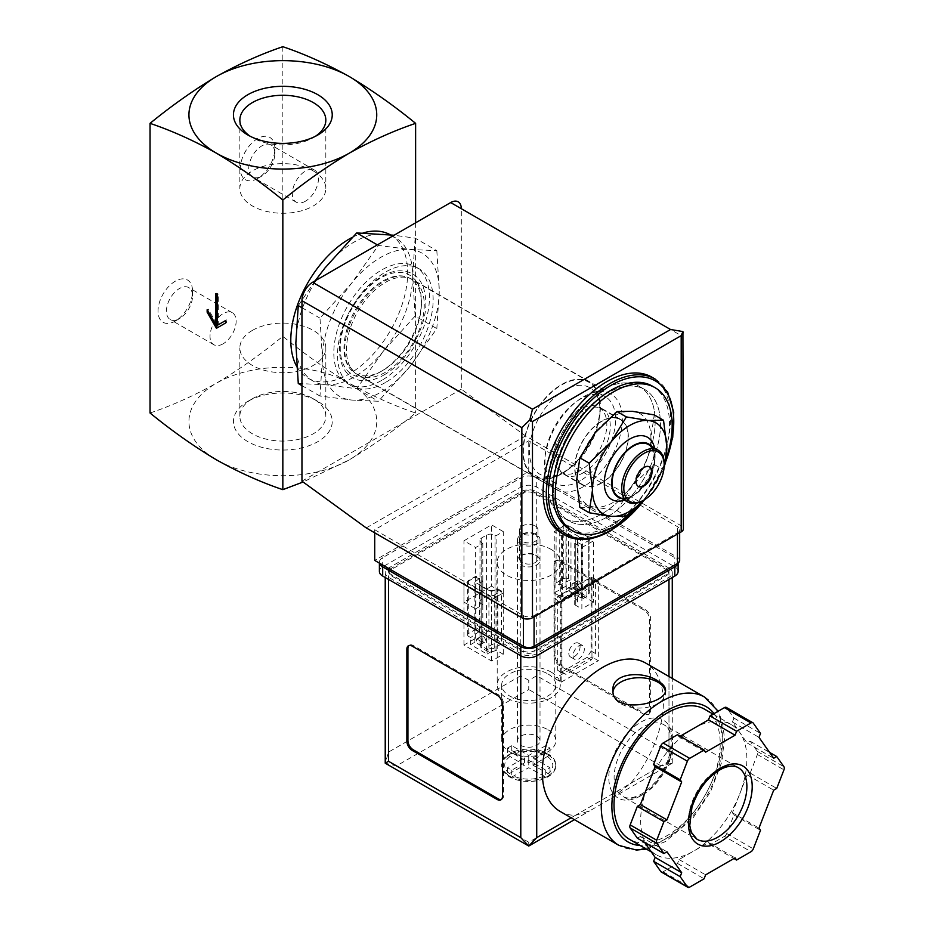 <?xml version="1.0" encoding="UTF-8"?>
<svg xmlns="http://www.w3.org/2000/svg" width="934" height="934" viewBox="0 0 934 934"><rect width="100%" height="100%" fill="white"/><g stroke="black" fill="none" stroke-linecap="round" stroke-linejoin="round"><path stroke-width="0.7" stroke-dasharray="4.67 3.5" d="M579.874 507.396L595.145 507.139A52.584 30.355 -60 0 1 576.558 480.683A52.584 30.355 -60 0 1 595.145 432.781A52.584 30.355 -60 0 1 632.33 411.31A52.584 30.355 -60 0 1 650.916 437.754A52.584 30.355 -60 0 1 632.33 485.668A52.584 30.355 -60 0 1 595.145 507.139L617.059 510.711L632.33 485.668L654.232 464.467L650.916 437.754L654.232 414.883M580.271 470.573A37.558 21.68 -60 0 1 561.497 472.429A37.558 21.68 -60 0 1 561.497 429.056A37.558 21.68 -60 0 1 599.056 407.376A37.558 21.68 -60 0 1 604.812 437.474A37.558 21.68 -60 0 1 580.271 470.573M601.519 421.503A37.558 21.68 120 0 0 576.978 454.601A37.558 21.68 120 0 0 582.746 484.699A37.558 21.68 120 0 0 601.519 482.831A37.558 21.68 120 0 0 626.049 449.744A37.558 21.68 120 0 0 620.293 419.646A37.558 21.68 120 0 0 601.519 421.503M436.832 250.674L439.26 291.023L436.832 328.581L410.049 366.315L378.41 401.258L351.616 400.044L319.988 396.039L322.405 358.493L319.988 318.144L351.616 283.2L378.41 245.455L410.049 249.471L436.832 250.674L415.116 238.147L394.066 235.24M410.049 249.471A82.624 47.704 -60 0 1 439.26 291.023A82.624 47.704 -60 0 1 410.049 366.315A82.624 47.704 -60 0 1 351.616 400.044A82.624 47.704 -60 0 1 322.405 358.493A82.624 47.704 -60 0 1 351.616 283.2A82.624 47.704 -60 0 1 410.049 249.471M580.271 480.683A49.946 28.837 -60 0 1 555.298 483.158A49.946 28.837 -60 0 1 555.298 425.484A49.946 28.837 -60 0 1 605.244 396.646A49.946 28.837 -60 0 1 612.902 436.668A49.946 28.837 -60 0 1 580.271 480.683M564.685 471.693A49.946 28.837 -60 0 1 539.712 474.168A49.946 28.837 -60 0 1 539.712 416.482A49.946 28.837 -60 0 1 589.669 387.645A49.946 28.837 -60 0 1 600.013 410.516A49.946 28.837 -60 0 1 564.685 471.693L561.684 473.433A54.207 31.289 -60 0 1 523.355 451.297A54.207 31.289 -60 0 1 561.684 384.913A54.207 31.289 -60 0 1 600.013 407.049A54.207 31.289 -60 0 1 561.684 473.421A54.207 31.289 -60 0 1 561.684 473.433L564.685 471.693M561.684 473.877A54.756 31.616 -60 0 1 534.306 476.597A54.756 31.616 -60 0 1 534.306 413.365A54.756 31.616 -60 0 1 589.062 381.749A54.756 31.616 -60 0 1 597.456 425.624A54.756 31.616 -60 0 1 561.684 473.877M382.695 370.541A54.756 31.616 -60 0 1 355.317 373.25A54.756 31.616 -60 0 1 355.317 310.018A54.756 31.616 -60 0 1 410.073 278.414A54.756 31.616 -60 0 1 418.467 322.288A54.756 31.616 -60 0 1 382.695 370.541M380.827 371.615A57.383 33.134 -60 0 1 345.685 321.623A57.383 33.134 -60 0 1 415.969 281.041A57.383 33.134 -60 0 1 380.827 371.615M298.273 383.5L325.067 384.715L356.695 388.719L383.489 350.986L415.116 316.042L436.832 328.581M415.116 316.042L412.7 275.693L415.116 238.147M356.695 388.719L378.41 401.258M301.962 385.637L319.988 396.039M301.962 307.73L319.988 318.144M377.383 244.871L378.41 245.455M315.132 280.819L298.273 305.605M313.229 170.899A42.987 24.821 180 0 1 325.826 188.446A42.987 24.821 180 0 1 282.839 213.267A42.987 24.821 180 0 1 239.851 188.446A42.987 24.821 180 0 1 266.388 165.528A42.987 24.821 180 0 1 313.229 170.899M252.437 330.367A42.987 24.821 0 0 0 239.851 347.915A42.987 24.821 0 0 0 282.839 372.724A42.987 24.821 0 0 0 325.826 347.915A42.987 24.821 0 0 0 299.289 324.985A42.987 24.821 0 0 0 252.437 330.367M315.342 136.341A42.987 24.821 180 0 1 313.229 137.648A42.987 24.821 180 0 1 252.437 137.648A42.987 24.821 180 0 1 250.324 136.341M252.437 398.713L252.437 398.713A42.987 24.821 0 0 0 239.851 416.26A42.987 24.821 0 0 0 252.437 433.808A42.987 24.821 0 0 0 299.289 439.19A42.987 24.821 0 0 0 325.826 416.26A42.987 24.821 0 0 0 313.229 398.713A42.987 24.821 0 0 0 252.437 398.713L247.895 401.34A49.409 28.534 0 0 0 247.895 441.677A49.409 28.534 0 0 0 317.782 441.677A49.409 28.534 0 0 0 317.782 401.34A49.409 28.534 0 0 0 247.895 401.34M150.047 413.003C171.798 405.671 193.922 395.724 216.443 383.173C238.964 369.724 261.088 354.114 282.839 336.333C304.577 354.114 326.713 369.724 349.234 383.173A93.89 54.207 180 0 1 349.234 459.843A93.89 54.207 180 0 1 216.443 459.843A93.89 54.207 180 0 1 216.443 383.173A93.89 54.207 180 0 1 349.234 383.173C371.744 395.724 393.879 405.66 415.618 413.003C393.879 430.772 371.755 446.382 349.234 459.843L303.095 482.002M175.277 321.074A24.412 14.092 -60 0 1 158.021 311.115A24.412 14.092 -60 0 1 175.277 281.216A24.412 14.092 -60 0 1 192.544 291.175A24.412 14.092 -60 0 1 175.277 321.074L179.491 318.646A18.47 10.659 -60 0 1 170.257 319.568A18.47 10.659 -60 0 1 170.257 298.238A18.47 10.659 -60 0 1 188.715 287.579A18.47 10.659 -60 0 1 192.544 296.031A18.47 10.659 -60 0 1 179.491 318.646L175.277 321.074M257.609 178.487A24.412 14.092 -60 0 1 240.342 168.517A24.412 14.092 -60 0 1 257.609 138.617A24.412 14.092 -60 0 1 274.865 148.588A24.412 14.092 -60 0 1 257.609 178.487L261.812 176.059A18.47 10.659 -60 0 1 252.577 176.97A18.47 10.659 -60 0 1 252.577 155.651A18.47 10.659 -60 0 1 271.047 144.992A18.47 10.659 -60 0 1 274.865 153.445A18.47 10.659 -60 0 1 261.812 176.059L257.609 178.487M282.839 46.7L282.839 336.333M415.618 222.794L415.618 413.003M390.284 234.808A82.624 47.704 -60 0 1 390.54 234.959A82.624 47.704 -60 0 1 403.208 301.168A82.624 47.704 -60 0 1 349.234 373.974A82.624 47.704 -60 0 1 307.916 378.072A82.624 47.704 -60 0 1 296.72 366.42M352.305 237.364A82.624 47.704 -60 0 1 363.022 232.986M412.7 275.693A82.624 47.704 -60 0 1 383.489 350.986A82.624 47.704 -60 0 1 354.278 376.892A82.624 47.704 -60 0 1 325.067 384.715A82.624 47.704 -60 0 1 312.96 380.979A82.624 47.704 -60 0 1 295.844 343.152A82.624 47.704 -60 0 1 325.067 267.86A82.624 47.704 -60 0 1 383.489 234.13A82.624 47.704 -60 0 1 395.584 237.866A82.624 47.704 -60 0 1 412.7 275.693M665.837 459.668A82.624 47.704 -60 0 1 641.728 502.27M652.387 386.139A82.624 47.704 -60 0 1 665.055 452.348A82.624 47.704 -60 0 1 611.081 525.153A82.624 47.704 -60 0 1 569.763 529.239M651.897 377.173A90.143 52.035 -60 0 1 665.72 449.406A90.143 52.035 -60 0 1 606.831 528.831A90.143 52.035 -60 0 1 561.766 533.302M606.831 517.179A75.864 43.805 -60 0 1 568.899 520.938A75.864 43.805 -60 0 1 568.899 433.341A75.864 43.805 -60 0 1 644.764 389.536A75.864 43.805 -60 0 1 656.392 450.328A75.864 43.805 -60 0 1 606.831 517.179A75.864 43.805 -60 0 1 568.899 520.938A75.864 43.805 -60 0 1 568.899 433.341A75.864 43.805 -60 0 1 644.764 389.536A75.864 43.805 -60 0 1 656.392 450.328A75.864 43.805 -60 0 1 606.831 517.179M601.519 514.109A75.864 43.805 -60 0 1 563.587 517.868A75.864 43.805 -60 0 1 563.587 430.27A75.864 43.805 -60 0 1 639.451 386.466A75.864 43.805 -60 0 1 651.08 447.258A75.864 43.805 -60 0 1 601.519 514.109A75.864 43.805 -60 0 1 563.587 517.868A75.864 43.805 -60 0 1 563.587 430.27A75.864 43.805 -60 0 1 639.451 386.466A75.864 43.805 -60 0 1 651.08 447.258A75.864 43.805 -60 0 1 601.519 514.109M654.232 464.467L663.525 469.825L648.254 494.868A52.584 30.355 -60 0 1 643.491 500.297M617.059 510.711L626.352 516.082M638.12 486.299A11.266 6.503 -60 0 1 637.84 486.147A11.266 6.503 -60 0 1 636.112 477.122A11.266 6.503 -60 0 1 643.479 467.198A11.266 6.503 -60 0 1 649.107 466.638A11.266 6.503 -60 0 1 649.375 466.802M664.191 463.824A30.051 17.349 -60 0 1 642.942 500.624M648.406 444.549A30.051 17.349 -60 0 1 653.018 468.623A30.051 17.349 -60 0 1 633.392 495.102A30.051 17.349 -60 0 1 618.366 496.584M651.43 446.289A30.647 17.699 -60 0 1 655.061 458.057A30.647 17.699 -60 0 1 633.392 495.592A30.647 17.699 -60 0 1 621.379 498.336M654.524 448.075A35.901 20.735 -60 0 1 655.061 453.761A35.901 20.735 -60 0 1 629.668 497.74L633.392 495.592L629.668 497.74A35.901 20.735 -60 0 1 624.472 500.122M664.191 464.42A52.584 30.355 -60 0 1 648.254 494.868M215.649 293.79L216.711 293.171L216.711 294.397M217.237 294.7L218.299 294.093L216.711 293.171M207.15 309.726L208.212 309.119L208.212 311.571M216.711 323.841L208.212 309.119M216.443 328.289L226.799 322.3L226.799 319.848L225.736 320.467L226.799 319.848M225.736 322.919L226.799 322.3M217.237 325.371L218.299 324.752L218.299 294.093M305.406 201.23A18.47 10.659 -60 0 1 296.171 202.141A18.47 10.659 -60 0 1 296.171 180.822A18.47 10.659 -60 0 1 314.641 170.163A18.47 10.659 -60 0 1 317.478 184.955A18.47 10.659 -60 0 1 305.406 201.23M223.086 343.817A18.47 10.659 -60 0 1 213.851 344.739A18.47 10.659 -60 0 1 213.851 323.409A18.47 10.659 -60 0 1 232.321 312.75A18.47 10.659 -60 0 1 235.146 327.554A18.47 10.659 -60 0 1 223.086 343.817M582.618 598.881L586.867 596.429L570.487 586.972L566.237 589.424L582.618 598.881L582.618 538.778L578.041 542.572L581.602 544.627L588.77 540.482A3.759 2.172 0 0 0 589.868 538.953A3.759 2.172 0 0 0 588.77 537.424L568.584 525.772A3.759 2.172 0 0 0 563.272 525.772L556.104 529.905L559.723 531.995L566.237 529.321L582.618 538.778M487.023 654.08L491.272 651.628L474.881 642.172L470.643 644.623L487.023 654.08L487.023 647.005L497.845 641.903L501.395 643.958L501.395 590.93L497.845 588.875L491.272 591.526L474.881 582.057L479.516 578.298L475.908 576.208L468.74 580.353A3.759 2.172 0 0 0 467.63 581.882A3.759 2.172 0 0 0 468.74 583.423L488.914 595.075A3.759 2.172 0 0 0 494.226 595.075L501.395 590.93M536.723 555.823L536.723 555.823A11.266 6.503 180 0 1 536.723 565.023A11.266 6.503 180 0 1 520.787 565.023A11.266 6.503 180 0 1 520.787 555.823A11.266 6.503 180 0 1 536.723 555.823L535.287 554.994A9.235 5.335 180 0 1 537.984 558.765A9.235 5.335 180 0 1 528.749 564.089A9.235 5.335 180 0 1 519.514 558.765A9.235 5.335 180 0 1 522.223 554.994A9.235 5.335 180 0 1 535.287 554.994L536.723 555.823M679.672 560.423A7.507 4.331 0 0 0 677.477 557.353L528.749 471.495L374.721 560.423M561.953 598.904L561.953 672.807L566.062 674.418L591.292 659.848L595.413 653.485L595.413 579.582L561.953 598.904L557.703 596.452L557.703 670.355L561.813 671.966L587.042 657.396L591.164 651.033L591.164 577.13L557.703 596.452M595.413 579.582L591.164 577.13M682.917 331.558C683.863 332.282 683.291 333.648 681.19 335.645L461.303 208.691L461.303 389.186L525.562 435.921L681.19 525.772A7.507 4.331 0 0 1 683.384 528.831M381.632 380.418A67.598 39.03 -60 0 1 347.822 383.757A67.598 39.03 -60 0 1 347.822 305.698A67.598 39.03 -60 0 1 415.432 266.669A67.598 39.03 -60 0 1 425.787 320.841A67.598 39.03 -60 0 1 381.632 380.418M301.962 481.185L461.303 389.186M366.221 527.908L525.562 435.921M534.061 615.611L677.477 532.824A7.507 4.331 0 0 0 679.672 529.753A7.507 4.331 0 0 0 677.477 526.683L528.749 440.825L374.721 529.753L523.437 615.611A7.507 4.331 0 0 0 534.061 615.611L534.061 616.837M528.749 471.495L528.749 440.825M374.721 532.824L374.721 529.753M595.413 653.485L591.164 651.033M591.292 659.848L587.042 657.396M561.953 672.807L557.703 670.355M566.062 674.418L561.813 671.966M573.056 655.726A7.962 4.6 120 0 0 574.702 659.369A7.962 4.6 120 0 0 582.664 654.769A7.962 4.6 120 0 0 582.664 645.581A7.962 4.6 120 0 0 576.523 647.717A7.962 4.6 120 0 0 573.056 655.726M568.806 653.275A7.962 4.6 120 0 0 570.452 656.917A7.962 4.6 120 0 0 578.415 652.317A7.962 4.6 120 0 0 578.415 643.129A7.962 4.6 120 0 0 572.273 645.266A7.962 4.6 120 0 0 568.806 653.275M578.73 581.182A3.386 1.95 60 0 1 580.936 584.159A3.386 1.95 60 0 1 580.423 586.867A3.386 1.95 60 0 1 577.049 584.918A3.386 1.95 60 0 1 577.049 581.018A3.386 1.95 60 0 1 578.73 581.182M563.272 578.8A3.759 2.172 0 0 1 568.584 578.8L570.487 579.897L559.723 585.023L556.104 582.944L563.272 578.8L563.272 525.772M586.867 596.429L586.867 589.354L588.77 590.451L588.77 537.424M570.487 586.972L570.487 579.897M556.104 582.944L556.104 529.905M559.723 585.023L559.723 531.995M566.237 589.424L566.237 529.321M574.48 589.156A3.386 1.95 -120 0 0 576.173 589.319A3.386 1.95 -120 0 0 576.687 586.61A3.386 1.95 -120 0 0 574.48 583.633A3.386 1.95 -120 0 0 572.799 583.47A3.386 1.95 -120 0 0 572.273 586.178A3.386 1.95 -120 0 0 574.48 589.156M588.77 590.451A3.759 2.172 0 0 1 589.868 591.981A3.759 2.172 0 0 1 588.77 593.522L581.602 597.655L578.041 595.6L586.867 589.354M578.041 595.6L578.041 542.572M581.602 597.655L581.602 544.627M497.845 641.903L497.845 588.875M491.272 651.628L491.272 591.526M483.123 636.381A3.386 1.95 60 0 1 485.341 639.358A3.386 1.95 60 0 1 484.816 642.067A3.386 1.95 60 0 1 481.442 640.117A3.386 1.95 60 0 1 481.442 636.206A3.386 1.95 60 0 1 483.123 636.381M474.881 642.172L474.881 582.057M468.74 636.451A3.759 2.172 0 0 1 467.63 634.922A3.759 2.172 0 0 1 468.74 633.38L475.908 629.247L479.516 631.326L470.643 637.548L468.74 636.451L468.74 583.423M479.516 631.326L479.516 578.298M475.908 629.247L475.908 576.208M478.885 644.355A3.386 1.95 -120 0 0 480.566 644.518A3.386 1.95 -120 0 0 481.092 641.81A3.386 1.95 -120 0 0 478.885 638.833A3.386 1.95 -120 0 0 477.192 638.658A3.386 1.95 -120 0 0 476.667 641.366A3.386 1.95 -120 0 0 478.885 644.355M501.395 643.958L494.226 648.103A3.759 2.172 0 0 1 488.914 648.103L487.023 647.005M470.643 644.623L470.643 637.548M535.287 525.982A9.235 5.335 180 0 1 537.984 529.753A9.235 5.335 180 0 1 528.749 535.089A9.235 5.335 180 0 1 519.514 529.753A9.235 5.335 180 0 1 525.223 524.826A9.235 5.335 180 0 1 535.287 525.982M601.519 483.147A37.932 21.902 -60 0 1 582.547 485.015A37.932 21.902 -60 0 1 582.547 441.222A37.932 21.902 -60 0 1 620.48 419.319A37.932 21.902 -60 0 1 626.305 449.709A37.932 21.902 -60 0 1 601.519 483.147M583.458 472.721A37.932 21.902 -60 0 1 564.498 474.589A37.932 21.902 -60 0 1 564.498 430.796A37.932 21.902 -60 0 1 602.43 408.894A37.932 21.902 -60 0 1 608.244 439.284A37.932 21.902 -60 0 1 583.458 472.721M583.458 486.672A55.024 31.768 -60 0 1 555.952 489.393A55.024 31.768 -60 0 1 555.952 425.857A55.024 31.768 -60 0 1 610.976 394.09A55.024 31.768 -60 0 1 619.405 438.186A55.024 31.768 -60 0 1 583.458 486.672M385.345 372.292A55.024 31.768 -60 0 1 357.839 375.013A55.024 31.768 -60 0 1 357.839 311.477A55.024 31.768 -60 0 1 412.851 279.71A55.024 31.768 -60 0 1 421.292 323.806A55.024 31.768 -60 0 1 385.345 372.292M385.345 382.566A67.598 39.03 -60 0 1 351.546 385.905A67.598 39.03 -60 0 1 351.546 307.846A67.598 39.03 -60 0 1 419.144 268.817A67.598 39.03 -60 0 1 429.512 322.989A67.598 39.03 -60 0 1 385.345 382.566M547.873 754.835A27.039 15.609 180 0 1 555.8 765.88A27.039 15.609 180 0 1 528.749 781.489A27.039 15.609 180 0 1 501.71 765.88A27.039 15.609 180 0 1 518.405 751.45A27.039 15.609 180 0 1 547.873 754.835M549.881 755.524A27.039 15.609 0 0 0 547.873 754.228A27.039 15.609 0 0 0 545.631 753.061L545.631 752.559A27.039 15.609 0 0 0 511.879 752.559L511.879 753.061A27.039 15.609 0 0 0 509.637 754.228A27.039 15.609 0 0 0 507.629 755.524L507.629 755.011A27.039 15.609 0 0 0 501.71 764.748A27.039 15.609 0 0 0 507.629 774.496L507.629 775.01A27.039 15.609 0 0 0 509.637 776.306A27.039 15.609 0 0 0 511.879 777.462L511.879 776.948A27.039 15.609 0 0 0 545.631 776.948L545.631 777.462A27.039 15.609 0 0 0 547.873 776.306A27.039 15.609 0 0 0 549.881 775.01L549.881 774.496A27.039 15.609 0 0 0 555.8 764.748A27.039 15.609 0 0 0 549.881 755.011L545.631 753.061M545.631 752.559L528.749 762.809L511.879 752.559M507.629 755.011L524.499 765.261L507.629 774.496M511.879 776.948L528.749 767.713L545.631 776.948M549.881 774.496L532.999 765.261L549.881 755.011M547.873 729.688A27.039 15.609 180 0 1 555.8 740.732A27.039 15.609 180 0 1 528.749 756.342A27.039 15.609 180 0 1 501.71 740.732A27.039 15.609 180 0 1 518.405 726.302A27.039 15.609 180 0 1 547.873 729.688M547.873 673.881A27.039 15.609 180 0 1 555.8 684.926A27.039 15.609 180 0 1 528.749 700.535A27.039 15.609 180 0 1 501.71 684.926A27.039 15.609 180 0 1 518.405 670.495A27.039 15.609 180 0 1 547.873 673.881M560.026 811.366A85.624 49.444 120 0 0 575.286 815.37L589.506 810.969L611.525 798.255L630.415 783.544A85.624 49.444 120 0 0 645.663 663.047M668.977 568.082L536.723 491.728A11.266 6.503 0 0 0 520.787 491.728L388.532 568.082A11.266 6.503 0 0 0 385.228 572.682A11.266 6.503 0 0 0 388.532 577.282L520.787 653.637A11.266 6.503 0 0 0 536.723 653.637L668.977 577.282A11.266 6.503 0 0 0 672.27 572.682A11.266 6.503 0 0 0 668.977 568.082L668.977 752.08L536.723 675.726L528.749 680.326L520.787 675.726L520.787 491.728M650.648 710.832L650.648 618.833A7.507 4.331 -120 0 0 645.336 609.633L560.353 560.575A7.507 4.331 -120 0 0 556.606 560.202A7.507 4.331 -120 0 0 555.041 563.634L555.041 655.633A7.507 4.331 -120 0 0 560.353 664.833L645.336 713.903A7.507 4.331 -120 0 0 649.095 714.276A7.507 4.331 -120 0 0 650.648 710.832L649.585 711.451L649.585 619.452A7.507 4.331 -120 0 0 644.273 610.252L559.291 561.182A7.507 4.331 -120 0 0 555.543 560.809A7.507 4.331 -120 0 0 553.979 564.253L553.979 656.252A7.507 4.331 -120 0 0 559.291 665.452L644.273 714.51A7.507 4.331 -120 0 0 648.033 714.884A7.507 4.331 -120 0 0 649.585 711.451M724.434 836.385A3.759 2.172 120 0 0 726.734 833.525L733.937 814.95L732.419 812.778L739.775 793.807A75.117 43.373 -60 0 1 693.775 851.037L708.497 842.538L710.027 844.71L724.434 836.385L750.994 851.715M661.249 871.971A3.759 2.172 120 0 0 663.117 871.784L677.535 863.46L679.053 859.525L693.775 851.037A75.117 43.373 -60 0 1 656.217 854.75A75.117 43.373 -60 0 1 647.776 846.928A75.117 43.373 -60 0 1 647.776 785.599A75.117 43.373 -60 0 1 693.775 728.368A75.117 43.373 -60 0 1 731.334 724.656A75.117 43.373 -60 0 1 739.775 732.478A75.117 43.373 -60 0 1 739.775 793.807L747.13 774.846L750.189 773.083L757.392 754.509A3.759 2.172 120 0 0 757.392 751.438L750.189 741.187L747.13 742.95L732.419 722.005L733.937 718.083L726.734 707.832L753.294 723.161M637.373 838.218L640.42 836.455L644.588 842.375M680.174 736.226L679.053 736.868L677.535 734.696M630.415 783.544L668.977 761.28L672.27 763.183L661.003 765.88L528.749 842.234L528.749 846.041M678.014 563.132A11.266 6.503 0 0 0 678.119 562.256A11.266 6.503 0 0 0 674.815 557.656L536.723 477.928A11.266 6.503 0 0 0 520.787 477.928L382.695 557.656A11.266 6.503 0 0 0 379.391 562.256A11.266 6.503 0 0 0 379.508 563.179M678.119 571.456A11.266 6.503 0 0 0 674.815 566.856L536.723 487.128A11.266 6.503 0 0 0 520.787 487.128L382.695 566.856A11.266 6.503 0 0 0 379.391 571.456M534.061 650.881L666.316 574.527A7.507 4.331 0 0 0 668.522 571.456A7.507 4.331 0 0 0 666.316 568.397L534.061 492.031A7.507 4.331 0 0 0 523.437 492.031L391.194 568.397A7.507 4.331 0 0 0 388.988 571.456A7.507 4.331 0 0 0 391.194 574.527L523.437 650.881A7.507 4.331 0 0 0 534.061 650.881L534.061 652.107L666.316 575.753A7.507 4.331 0 0 0 668.522 572.682A7.507 4.331 0 0 0 666.316 569.623L534.061 493.257A7.507 4.331 0 0 0 523.437 493.257L391.194 569.623A7.507 4.331 0 0 0 388.988 572.682A7.507 4.331 0 0 0 391.194 575.753L523.437 652.107A7.507 4.331 0 0 0 534.061 652.107M598.332 580.96L591.958 577.282L554.784 598.752L561.147 602.43L598.332 580.96L598.332 660.7L591.958 657.011L591.958 577.282M503.263 531.598L491.576 524.85L463.953 540.798L475.639 547.534L482.808 543.401L481.746 542.782A6.013 3.467 0 0 1 479.983 540.331A6.013 3.467 0 0 1 481.746 537.879L486.532 535.124A6.013 3.467 0 0 1 495.032 535.124L496.094 535.731L503.263 531.598L503.263 592.927L496.094 588.782L495.032 589.401A6.013 3.467 0 0 1 486.532 589.401L481.746 586.634A6.013 3.467 0 0 1 479.983 584.182A6.013 3.467 0 0 1 481.746 581.73L482.808 581.123L475.639 576.978L463.953 583.727L491.576 599.675L503.263 592.927L491.576 586.178L491.576 524.85M581.87 547.534L593.557 540.798L565.934 524.85L554.247 531.598L561.416 535.731L562.478 535.124A6.013 3.467 0 0 1 570.978 535.124L575.764 537.879A6.013 3.467 0 0 1 577.516 540.331A6.013 3.467 0 0 1 575.764 542.782L574.702 543.401L581.87 547.534L581.87 608.875L593.557 602.126L593.557 540.798M551.06 549.379A31.546 18.213 180 0 1 560.307 562.256A31.546 18.213 180 0 1 528.749 580.469A31.546 18.213 180 0 1 497.203 562.256A31.546 18.213 180 0 1 516.677 545.433A31.546 18.213 180 0 1 551.06 549.379M611.525 798.255L672.27 763.183L668.977 752.08M520.787 675.726L388.532 752.08L385.228 763.183L396.495 765.88L528.749 689.525L528.749 680.326M704.668 709.256A75.117 43.373 -60 0 1 716.18 769.453A75.117 43.373 -60 0 1 667.109 835.638A75.117 43.373 -60 0 1 629.563 839.362M551.06 672.036A31.546 18.213 180 0 1 560.307 684.926A31.546 18.213 180 0 1 528.749 703.139A31.546 18.213 180 0 1 497.203 684.926A31.546 18.213 180 0 1 516.677 668.09A31.546 18.213 180 0 1 551.06 672.036M496.094 650.111L495.032 650.729A6.013 3.467 0 0 1 486.532 650.729L481.746 647.962A6.013 3.467 0 0 1 479.983 645.511A6.013 3.467 0 0 1 481.746 643.059L482.808 642.452L475.639 638.307L463.953 645.055L491.576 661.003L503.263 654.255L496.094 650.111L496.094 588.782M503.263 654.255L503.263 592.927L496.094 597.059L496.094 535.731M482.808 642.452L482.808 581.123M475.639 638.307L475.639 576.978M463.953 645.055L463.953 583.727M491.576 661.003L491.576 599.675M593.557 602.126L565.934 586.178L565.934 524.85M565.934 586.178L554.247 592.927L554.247 531.598M554.247 592.927L561.416 597.059L561.416 535.731M561.416 597.059L562.478 596.452L562.478 535.124M574.702 543.401L574.702 604.73L575.764 604.123A6.013 3.467 0 0 0 577.516 601.659A6.013 3.467 0 0 0 575.764 599.208L570.978 596.452A6.013 3.467 0 0 0 562.478 596.452M574.702 604.73L581.87 608.875M491.576 586.178L463.953 602.126L463.953 540.798M463.953 602.126L475.639 608.875L475.639 547.534M475.639 608.875L482.808 604.73L482.808 543.401M482.808 604.73L481.746 604.123L481.746 542.782M496.094 597.059L495.032 596.452A6.013 3.467 0 0 0 486.532 596.452L481.746 599.208A6.013 3.467 0 0 0 479.983 601.659A6.013 3.467 0 0 0 481.746 604.123M591.958 657.011L554.784 678.481L554.784 598.752M554.784 678.481L561.147 682.159L561.147 602.43M561.147 682.159L598.332 660.7M750.189 773.083L776.738 788.413M747.13 774.846L773.691 790.176M732.419 812.778L758.968 828.108M733.937 814.95L760.498 830.279M710.027 844.71L733.937 858.509M708.497 842.538L735.058 857.867M679.053 859.525L705.614 874.866M677.535 863.46L704.096 878.789M640.42 836.455L666.981 851.785M679.053 736.868L705.614 752.197M733.937 718.083L760.498 733.412M732.419 722.005L758.968 737.346M747.13 742.95L773.691 758.28M750.189 741.187L769.523 752.36M640.666 795.838A45.066 26.024 -60 0 1 613.066 756.575A45.066 26.024 -60 0 1 668.265 724.702A45.066 26.024 -60 0 1 640.666 795.838M501.395 799.457A7.507 4.331 -120 0 0 501.967 799.212A7.507 4.331 -120 0 0 503.519 795.78L503.519 703.781A7.507 4.331 -120 0 0 498.207 694.581L413.237 645.511A7.507 4.331 -120 0 0 409.477 645.137A7.507 4.331 -120 0 0 408.987 645.511M613.043 691.557A26.292 15.178 0 0 0 612.938 692.888A26.292 15.178 0 0 0 620.643 703.629A26.292 15.178 0 0 0 649.293 706.91A26.292 15.178 0 0 0 665.522 692.888A26.292 15.178 0 0 0 665.358 691.242M536.723 736.132A11.266 6.503 180 0 1 540.015 740.732A11.266 6.503 180 0 1 528.749 747.235A11.266 6.503 180 0 1 517.483 740.732A11.266 6.503 180 0 1 524.441 734.719A11.266 6.503 180 0 1 536.723 736.132M535.089 534.061L535.089 534.061A8.966 5.172 180 0 1 535.089 541.381A8.966 5.172 180 0 1 522.41 541.381A8.966 5.172 180 0 1 522.41 534.061A8.966 5.172 180 0 1 535.089 534.061L536.723 535.007A11.266 6.503 180 0 1 540.015 539.607A11.266 6.503 180 0 1 528.749 546.11A11.266 6.503 180 0 1 517.483 539.607A11.266 6.503 180 0 1 520.787 535.007A11.266 6.503 180 0 1 536.723 535.007L535.089 534.061M545.631 777.462L549.881 775.01M511.879 753.061L507.629 755.524M507.629 775.01L511.879 777.462M532.999 757.906L549.998 748.087L545.748 745.636L528.749 755.454L511.762 745.636L507.512 748.087L524.499 757.906L507.512 767.713L511.762 770.165L528.749 760.358L545.748 770.165L549.998 767.713L532.999 757.906L532.999 765.261M549.998 748.087L549.998 755.454M545.748 745.636L545.748 753.002M528.749 755.454L528.749 762.809M511.762 745.636L511.762 753.002M507.512 748.087L507.512 755.454M524.499 757.906L524.499 765.261M507.512 767.713L507.512 775.08M511.762 770.165L511.762 777.532M528.749 760.358L528.749 767.713M545.748 770.165L545.748 777.532M549.998 767.713L549.998 775.08M665.288 462.727A88.637 51.172 -60 0 1 644.355 499.807M655.084 379.017A90.143 52.035 -60 0 1 668.907 451.239A90.143 52.035 -60 0 1 610.019 530.675A90.143 52.035 -60 0 1 564.953 535.135M681.19 335.645L681.19 525.772M677.477 534.05L677.477 532.824M677.477 557.353L677.477 526.683M523.437 618.46L523.437 615.611M568.584 578.8L568.584 525.772M588.77 593.522L588.77 540.482M468.74 633.38L468.74 580.353M488.914 648.103L488.914 595.075M494.226 648.103L494.226 595.075M514.015 754.298A24.039 13.882 180 0 1 543.495 754.298M509.766 773.772A24.039 13.882 180 0 1 509.766 756.75M543.495 776.224A24.039 13.882 180 0 1 514.015 776.224M547.744 756.75A24.039 13.882 180 0 1 547.744 773.772M704.621 697.079A85.624 49.444 -60 0 1 717.744 765.705A85.624 49.444 -60 0 1 661.797 841.16A85.624 49.444 -60 0 1 618.985 845.398M536.723 675.726L536.723 491.728M571.129 817.764L575.286 815.37M661.003 765.88L528.749 689.525M528.749 842.234L396.495 765.88M388.532 752.08L388.532 568.082M388.532 579.43L388.532 577.282M520.787 655.785L520.787 653.637M674.815 566.856L674.815 557.656M536.723 487.128L536.723 477.928M520.787 487.128L520.787 477.928M382.695 566.856L382.695 557.656M666.316 575.753L666.316 574.527M666.316 569.623L666.316 568.397M534.061 493.257L534.061 492.031M523.437 493.257L523.437 492.031M391.194 569.623L391.194 568.397M391.194 575.753L391.194 574.527M523.437 652.107L523.437 650.881M668.977 761.28L668.977 676.508M668.977 579.43L668.977 577.282M536.723 655.785L536.723 653.637M714.066 713.611A78.117 45.101 -60 0 1 715.374 777.473A78.117 45.101 -60 0 1 667.109 838.09A78.117 45.101 -60 0 1 640.28 845.55M495.032 650.729L495.032 589.401M486.532 650.729L486.532 589.401M481.746 647.962L481.746 586.634M481.746 643.059L481.746 581.73M570.978 596.452L570.978 535.124M575.764 599.208L575.764 537.879M575.764 604.123L575.764 542.782M481.746 599.208L481.746 537.879M486.532 596.452L486.532 535.124M495.032 596.452L495.032 535.124M757.392 754.509L783.953 769.838M726.734 833.525L753.294 848.854M663.117 871.784L689.677 887.113M757.392 751.438L783.953 766.779M643.316 794.297A41.318 23.852 -60 0 1 622.663 796.352A41.318 23.852 -60 0 1 622.663 748.648A41.318 23.852 -60 0 1 663.981 724.796A41.318 23.852 -60 0 1 670.308 757.894A41.318 23.852 -60 0 1 643.316 794.297M697.021 839.281A41.318 23.852 -60 0 1 697.021 791.577A41.318 23.852 -60 0 1 738.339 767.725L663.981 724.796C670.227 728.333 672.457 736.844 670.659 750.329C666.176 769.721 656.439 784.315 641.436 794.122C629.026 800.485 624.169 797.227 622.663 796.352L697.021 839.281M503.519 703.781L502.457 704.388M498.207 694.581L497.145 695.188M413.237 645.511L412.174 646.13M503.519 795.78L502.457 796.387M644.273 610.252L645.336 609.633M649.585 619.452L650.648 618.833M559.291 561.182L560.353 560.575M553.979 564.253L555.041 563.634M553.979 656.252L555.041 655.633M559.291 665.452L560.353 664.833M644.273 714.51L645.336 713.903M620.293 419.646L599.056 407.376M582.746 484.699L561.497 472.429M605.244 396.646L589.669 387.645M555.298 483.158L539.712 474.168M600.013 410.516L600.013 407.049M589.062 381.749L410.073 278.414C400.721 273.323 388.906 276.511 374.627 287.987C363.816 297.549 355.562 309.551 349.853 324.028C344.039 340.046 343.187 353.262 347.308 363.676L355.317 373.25L534.306 476.597M384.002 374.966C406.722 362.369 426.266 328.138 425.892 302.849C425.18 282.243 416.716 271.572 400.511 270.813C379.181 270.627 353.005 297.14 343.899 324.997C338.773 340.174 338.12 353.297 341.937 364.377C344.167 370.389 347.705 374.838 352.562 377.733C361.61 382.625 372.094 381.702 384.002 374.966M239.851 120.101L239.851 188.446M325.826 120.101L325.826 188.446M325.826 416.26L325.826 347.915M239.851 416.26L239.851 347.915M313.229 137.648L317.782 135.021M252.437 137.648L247.895 135.021M313.229 398.713L317.782 401.34M395.584 237.866L390.54 234.959M312.96 380.979L307.916 378.072M645.032 499.386L664.926 464.408M644.764 389.536L639.451 386.466L644.764 389.536M568.899 520.938L563.587 517.868L568.899 520.938M655.061 458.057L655.061 453.761M314.641 170.163L271.047 144.992M296.171 202.141L252.577 176.97M274.865 153.445L274.865 148.588M232.321 312.75L188.715 287.579M213.851 344.739L170.257 319.568M192.544 296.031L192.544 291.175M679.672 532.777L679.672 529.753M582.664 645.581L578.415 643.129M574.702 659.369L570.452 656.917M589.868 591.981L589.868 538.953M467.63 634.922L467.63 581.882M480.566 644.518L484.816 642.067M477.192 638.658L481.442 636.206M576.173 589.319L580.423 586.867M572.799 583.47L577.049 581.018M519.514 529.753L519.514 558.765M537.984 529.753L537.984 558.765M522.223 554.994L520.787 555.823M620.48 419.319L602.43 408.894M582.547 485.015L564.498 474.589M610.976 394.09L412.851 279.71M555.952 489.393L357.839 375.013M419.144 268.817L415.432 266.669M351.546 385.905L347.822 383.757M501.71 764.748L501.71 765.88M555.8 764.748L555.8 765.88M501.71 684.926L501.71 740.732M555.8 684.926L555.8 740.732M574.422 819.678L589.506 810.969M678.119 563.062L678.119 562.256M379.391 563.109L379.391 562.256M668.522 572.682L668.522 571.456M388.988 572.682L388.988 571.456M672.27 763.183L672.27 678.411M672.27 577.527L672.27 572.682M385.228 577.527L385.228 572.682M731.334 724.656L713.132 714.148M656.217 854.75L651.278 851.901M646.398 849.088L665.557 841.534L692.771 818.266L710.505 791.822L721.585 762.599L724.551 738.654L722.391 721.889L718.164 711.241M497.203 562.256L497.203 684.926M560.307 562.256L560.307 684.926M479.983 645.511L479.983 584.182M577.516 601.659L577.516 540.331M479.983 601.659L479.983 540.331M409.477 645.137L408.415 645.756M501.967 799.212L500.904 799.831M555.543 560.809L556.606 560.202M648.033 714.884L649.095 714.276M612.938 689.957L612.938 692.888M665.522 689.957L665.522 692.888M522.41 534.061L520.787 535.007M517.483 539.607L517.483 740.732M540.015 539.607L540.015 740.732"/><path stroke-width="1.4" d="M150.047 123.358C171.798 130.69 193.922 140.637 216.443 153.188A93.89 54.207 180 0 1 216.443 76.518C193.933 89.968 171.798 105.589 150.047 123.358L150.047 413.003C171.798 430.772 193.933 446.382 216.443 459.843C238.964 472.394 261.1 482.329 282.839 489.661L282.839 200.028C304.577 182.247 326.713 166.637 349.234 153.188A93.89 54.207 180 0 1 216.443 153.188C238.964 166.637 261.088 182.247 282.839 200.028M217.237 294.7L215.649 293.79L215.649 324.448L207.15 309.726L207.15 312.189L216.443 328.289L225.736 322.919L225.736 320.467L217.237 325.371L217.237 294.7M663.525 420.253L654.232 414.883L632.33 411.31L617.059 411.567L595.145 432.781L579.874 457.823L576.558 480.683L579.874 507.396L589.167 512.754L592.495 489.883L589.167 463.182L611.081 441.98L626.352 416.926L648.254 420.51L663.525 420.253L666.853 446.954L664.436 466.486M301.962 307.73L298.273 305.605L295.844 343.152L298.273 383.5L301.962 385.637M394.066 235.24L356.695 232.928L377.383 244.871M356.695 232.928L325.067 267.86L315.132 280.819M250.324 136.341A42.987 24.821 180 0 1 239.851 120.101A42.987 24.821 180 0 1 266.388 97.171A42.987 24.821 180 0 1 313.229 102.553A42.987 24.821 180 0 1 325.826 120.101A42.987 24.821 180 0 1 315.342 136.341M317.782 94.684A49.409 28.534 180 0 1 317.782 135.021A49.409 28.534 180 0 1 247.895 135.021A49.409 28.534 180 0 1 247.895 94.684A49.409 28.534 180 0 1 317.782 94.684M349.234 76.518A93.89 54.207 180 0 1 349.234 153.188C371.744 140.637 393.879 130.702 415.618 123.358C393.879 105.589 371.755 89.979 349.234 76.518C326.713 63.979 304.589 54.032 282.839 46.7C261.1 54.032 238.964 63.967 216.443 76.518A93.89 54.207 180 0 1 349.234 76.518M415.618 123.358L415.618 222.794M303.095 482.002L282.839 489.661M296.72 366.42A82.624 47.704 -60 0 1 352.305 237.364M363.022 232.986A82.624 47.704 -60 0 1 390.284 234.808M641.728 502.27A82.624 47.704 -60 0 1 613.731 526.683A82.624 47.704 -60 0 1 572.425 530.781A82.624 47.704 -60 0 1 572.425 435.372A82.624 47.704 -60 0 1 655.049 387.668A82.624 47.704 -60 0 1 665.837 459.668M572.425 530.781L569.763 529.239A82.624 47.704 -60 0 1 569.763 433.843A82.624 47.704 -60 0 1 652.387 386.139L655.049 387.668M564.953 535.135L561.766 533.302A90.143 52.035 -60 0 1 561.766 429.22A90.143 52.035 -60 0 1 651.897 377.173L655.084 379.017A90.143 52.035 -60 0 0 564.953 431.053A90.143 52.035 -60 0 0 564.953 535.135C577.889 542.117 593.16 540.658 610.766 530.745L645.032 499.386M643.713 500.169L626.352 516.082L611.081 516.339L589.167 512.754M579.874 457.823L589.167 463.182M617.059 411.567L626.352 416.926M649.375 466.802A11.266 6.503 -60 0 1 650.764 475.908A11.266 6.503 -60 0 1 643.479 485.598A11.266 6.503 -60 0 1 638.12 486.299M644.005 485.902A11.266 6.503 -60 0 1 638.377 486.462A11.266 6.503 -60 0 1 638.377 473.445A11.266 6.503 -60 0 1 649.644 466.942A11.266 6.503 -60 0 1 651.372 475.978A11.266 6.503 -60 0 1 644.005 485.902M642.942 500.624L644.005 500.005A28.545 16.485 -60 0 1 623.83 488.354A28.545 16.485 -60 0 1 644.005 453.399A28.545 16.485 -60 0 1 664.191 465.05A28.545 16.485 -60 0 1 644.005 500.005L642.942 500.624A30.051 17.349 -60 0 1 627.928 502.107A30.051 17.349 -60 0 1 627.928 467.42A30.051 17.349 -60 0 1 657.968 450.071A30.051 17.349 -60 0 1 664.191 463.824L664.191 465.05M627.928 502.107L618.366 496.584A30.051 17.349 -60 0 1 618.366 461.898A30.051 17.349 -60 0 1 648.406 444.549L657.968 450.071M621.379 498.336A30.647 17.699 -60 0 1 618.063 461.723A30.647 17.699 -60 0 1 651.43 446.289M624.472 500.122A35.901 20.735 -60 0 1 604.345 481.033A35.901 20.735 -60 0 1 627.928 440.183A35.901 20.735 -60 0 1 654.524 448.075M643.491 500.297A52.584 30.355 -60 0 1 611.081 516.339A52.584 30.355 -60 0 1 592.495 489.883A52.584 30.355 -60 0 1 611.081 441.98A52.584 30.355 -60 0 1 648.254 420.51A52.584 30.355 -60 0 1 666.853 446.954A52.584 30.355 -60 0 1 664.191 464.42M215.649 324.448L216.711 323.841L216.711 294.397M207.15 312.189L208.212 311.571L217.505 327.671M225.736 320.467L218.299 324.752M374.721 532.824L374.721 560.423L523.437 646.281A7.507 4.331 0 0 0 534.061 646.281L677.477 563.482A7.507 4.331 0 0 0 679.672 560.423L679.672 532.777M681.19 335.645L532.473 421.503L529.8 419.961L532.473 409.232L312.575 282.29A15.026 8.675 120 0 0 301.962 300.69L301.962 481.185L366.221 527.908L521.849 617.759A7.507 4.331 0 0 0 532.473 617.759L681.19 531.901A7.507 4.331 0 0 0 683.384 528.831L682.917 331.558L681.19 335.645L681.19 531.901M312.575 282.29L450.678 202.561A15.026 8.675 120 0 1 461.303 208.691M682.917 331.558L670.565 329.504L450.678 202.561M529.8 419.961L521.849 427.632L521.849 617.759M645.663 663.047A85.624 49.444 120 0 0 560.026 712.49A85.624 49.444 120 0 0 560.026 811.366L618.985 845.398A85.624 49.444 -60 0 1 618.985 746.523A85.624 49.444 -60 0 1 704.621 697.079L645.663 663.047M657.816 680.933C642.709 670.484 611.817 672.795 612.938 689.957C611.338 715.164 667.098 703.921 665.522 689.957C665.382 686.794 662.813 683.781 657.816 680.933M644.588 842.375L655.143 857.389L653.613 861.323L660.817 871.574A3.759 2.172 120 0 0 661.249 871.971L687.798 887.3A3.759 2.172 120 0 0 689.677 887.113L704.096 878.789L705.614 874.866L735.058 857.867L736.576 860.039L750.994 851.715A3.759 2.172 120 0 0 753.294 848.854L760.498 830.279L758.968 828.108L773.691 790.176L776.738 788.413L783.953 769.838A3.759 2.172 120 0 0 783.953 766.779L776.738 756.528L773.691 758.28L758.968 737.346L760.498 733.412L753.294 723.161A3.759 2.172 120 0 0 752.874 722.764A3.759 2.172 120 0 0 750.994 722.951L736.576 731.275L735.058 735.21L705.614 752.197L704.096 750.037L689.677 758.35A3.759 2.172 120 0 0 687.377 761.21L680.174 779.785L681.692 781.956L666.981 819.889L663.922 821.651L656.719 840.226A3.759 2.172 120 0 0 656.719 843.297L663.922 853.548L666.981 851.785L681.692 872.73L680.174 876.652L687.377 886.903A3.759 2.172 120 0 0 687.798 887.3M704.096 750.037L677.535 734.696L663.117 743.02A3.759 2.172 120 0 0 660.817 745.881L653.613 764.456L655.143 766.627L640.42 804.559L637.373 806.322L630.17 824.897A3.759 2.172 120 0 0 630.17 827.968L637.373 838.218L663.922 853.548M726.734 707.832A3.759 2.172 120 0 0 726.313 707.435A3.759 2.172 120 0 0 724.434 707.622L710.027 715.946L708.497 719.869L680.174 736.226M574.422 819.678L528.749 846.041L385.228 763.183L388.532 761.28L520.787 837.635L528.749 846.041L536.723 837.635L571.129 817.764M502.457 704.388A7.507 4.331 -120 0 0 497.145 695.188L412.174 646.13A7.507 4.331 -120 0 0 408.415 645.756A7.507 4.331 -120 0 0 406.862 649.2L406.862 741.187A7.507 4.331 -120 0 0 412.174 750.387L497.145 799.457A7.507 4.331 -120 0 0 500.904 799.831A7.507 4.331 -120 0 0 502.457 796.387L502.457 704.388M379.508 563.179A11.266 6.503 0 0 0 382.695 566.856L520.787 646.585A11.266 6.503 0 0 0 536.723 646.585L674.815 566.856A11.266 6.503 0 0 0 678.014 563.132M379.391 563.109L379.391 571.456A11.266 6.503 0 0 0 382.695 576.056L520.787 655.785A11.266 6.503 0 0 0 536.723 655.785L674.815 576.056A11.266 6.503 0 0 0 678.119 571.456L678.119 563.062M651.278 851.901L629.563 839.362A75.117 43.373 -60 0 1 629.563 752.629A75.117 43.373 -60 0 1 704.668 709.256L713.132 714.148M733.937 858.509L736.576 860.039M653.613 861.323L680.174 876.652M655.143 857.389L681.692 872.73M637.373 806.322L663.922 821.651M640.42 804.559L666.981 819.889M655.143 766.627L681.692 781.956M653.613 764.456L680.174 779.785M708.497 719.869L735.058 735.21M710.027 715.946L736.576 731.275M769.523 752.36L776.738 756.528M408.987 645.511A7.507 4.331 -120 0 0 407.924 648.581L407.924 740.58A7.507 4.331 -120 0 0 413.237 749.78L498.207 798.839A7.507 4.331 -120 0 0 501.395 799.457M665.358 691.242A26.292 15.178 0 0 0 657.816 682.159A26.292 15.178 0 0 0 630.252 678.633A26.292 15.178 0 0 0 613.043 691.557M644.355 499.807A88.637 51.172 -60 0 1 611.081 530.057A88.637 51.172 -60 0 1 549.367 480.695A88.637 51.172 -60 0 1 632.61 377.289A88.637 51.172 -60 0 1 665.288 462.727M532.473 421.503L532.473 617.759M521.849 427.632L301.962 300.69M532.473 409.232L670.565 329.504M677.477 563.482L677.477 534.05M523.437 646.281L523.437 618.46M534.061 646.281L534.061 616.837M388.532 761.28L388.532 579.43M520.787 837.635L520.787 646.585M674.815 576.056L674.815 566.856M382.695 576.056L382.695 566.856M536.723 837.635L536.723 646.585M668.977 676.508L668.977 579.43M640.28 845.55A78.117 45.101 -60 0 1 627.134 753.376A78.117 45.101 -60 0 1 714.066 713.611M660.817 871.574L687.377 886.903M630.17 827.968L656.719 843.297M630.17 824.897L656.719 840.226M660.817 745.881L687.377 761.21M663.117 743.02L689.677 758.35M724.434 707.622L750.994 722.951M717.674 837.238A41.318 23.852 -60 0 1 697.021 839.281L691.37 832.346L689.759 825.609L691.954 807.104C698.55 788.249 708.918 775.267 723.056 768.18C729.512 765.588 734.603 765.436 738.339 767.725A41.318 23.852 -60 0 1 744.667 800.823A41.318 23.852 -60 0 1 717.674 837.238M720.336 841.838A45.066 26.024 -60 0 1 692.736 802.575A45.066 26.024 -60 0 1 747.936 770.702A45.066 26.024 -60 0 1 720.336 841.838M407.924 648.581L406.862 649.2M407.924 740.58L406.862 741.187M413.237 749.78L412.174 750.387M498.207 798.839L497.145 799.457M664.926 464.408L672.76 437.217L673.718 412.209L667.635 392.058L655.084 379.017M672.27 678.411L672.27 577.527M385.228 763.183L385.228 577.527M718.164 711.241L704.621 697.079M618.985 845.398L636.439 850.057L646.398 849.088M726.313 707.435L752.874 722.764"/></g></svg>

